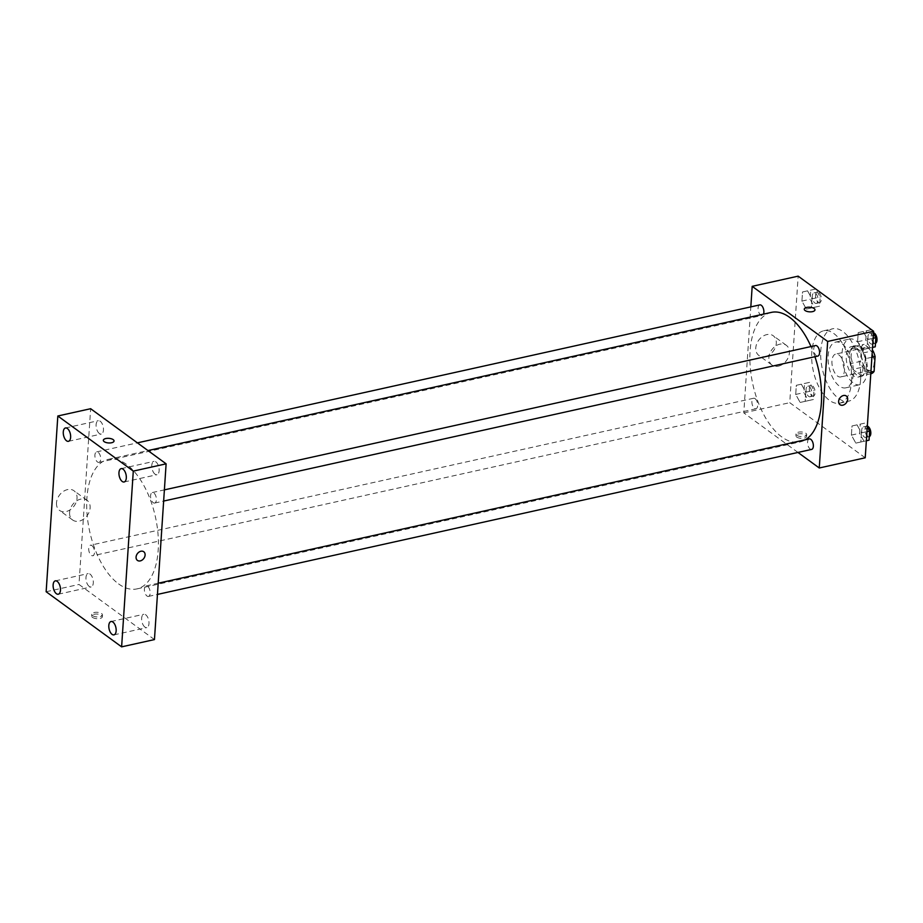 <?xml version="1.0" encoding="UTF-8"?>
<svg xmlns="http://www.w3.org/2000/svg" width="923" height="923" viewBox="0 0 923 923"><rect width="100%" height="100%" fill="white"/><g stroke="black" fill="none" stroke-linecap="round" stroke-linejoin="round"><path stroke-width="0.69" stroke-dasharray="4.62 3.46" d="M837.553 376.065A11.711 5.942 -102.5 0 0 840.784 376.942A11.711 5.942 -102.5 0 0 844.049 364.227A11.711 5.942 -102.5 0 0 835.719 354.086A11.711 5.942 -102.5 0 0 831.992 363.8A11.711 5.942 -102.5 0 0 837.553 376.065M867.101 369.512A11.711 5.942 -102.5 0 0 870.331 370.4A11.711 5.942 -102.5 0 0 873.596 357.686A11.711 5.942 -102.5 0 0 865.266 347.533A11.711 5.942 -102.5 0 0 861.54 357.259A11.711 5.942 -102.5 0 0 867.101 369.512M871.889 357.259L865.255 358.724A15.114 7.661 -102.5 0 0 863.12 352.955L854.294 346.506A15.114 7.661 -102.5 0 0 851.629 348.779L850.648 363.57L860.49 361.389L861.471 346.598A15.114 7.661 -102.5 0 1 864.147 344.325L872.35 350.313M871.45 373.607L862.624 367.169A15.114 7.661 -102.5 0 1 860.49 361.389M865.255 358.724L864.274 373.527L870.908 372.05M870.793 373.757L861.597 375.799L852.771 369.35L862.624 367.169M861.597 375.799A15.114 7.661 -102.5 0 0 864.274 373.527M850.648 363.57A15.114 7.661 -102.5 0 0 852.771 369.35M866.328 367.273A15.61 7.915 77.5 0 1 861.321 376.388A15.61 7.915 77.5 0 1 850.221 362.866A15.61 7.915 77.5 0 1 854.571 345.906A15.61 7.915 77.5 0 1 866.328 367.273M863.051 368A15.61 7.915 -102.5 0 0 851.283 346.644A15.61 7.915 -102.5 0 0 846.322 359.601A15.61 7.915 -102.5 0 0 853.729 375.938A15.61 7.915 -102.5 0 0 858.044 377.115A15.61 7.915 -102.5 0 0 863.051 368M851.629 348.779L861.471 346.598M863.12 352.955L872.316 350.913M854.294 346.506L864.147 344.325M867.239 371.069A23.41 11.884 77.5 0 1 859.728 384.741A23.41 11.884 77.5 0 1 843.068 364.447A23.41 11.884 77.5 0 1 849.598 339.018A23.41 11.884 77.5 0 1 867.239 371.069M853.29 374.161A23.41 11.884 77.5 0 1 845.78 387.833A23.41 11.884 77.5 0 1 829.119 367.539A23.41 11.884 77.5 0 1 835.65 342.11A23.41 11.884 77.5 0 1 853.29 374.161M860.628 379.515A37.07 18.806 77.5 0 1 848.733 401.159A37.07 18.806 77.5 0 1 822.347 369.038A37.07 18.806 77.5 0 1 832.684 328.773A37.07 18.806 77.5 0 1 860.628 379.515M851.594 381.511A37.07 18.806 -102.5 0 0 823.662 330.78A37.07 18.806 -102.5 0 0 811.871 361.551A37.07 18.806 -102.5 0 0 829.465 400.363A37.07 18.806 -102.5 0 0 839.711 403.166A37.07 18.806 -102.5 0 0 851.594 381.511M863.224 331.495L867.643 339.502L867.032 348.64L862.013 349.759L857.605 341.752L858.205 332.615L863.224 331.495L867.643 339.502L867.032 348.64L862.013 349.759L857.605 341.752L858.205 332.615L871.439 329.673L873.481 333.388M807.556 290.837L811.963 298.844L811.363 307.97L806.333 309.09L801.925 301.083L802.525 291.956L807.556 290.837L811.963 298.844L811.363 307.97L806.333 309.09L801.925 301.083L802.525 291.956L815.759 289.014L820.166 297.021L819.566 306.159L814.548 307.278L810.129 299.26L810.74 290.134L815.759 289.014M865.22 457.796L789.742 402.682L798.153 276.15M857.029 424.845L861.447 432.864L860.836 441.99L855.817 443.109L851.398 435.102L852.01 425.964L857.029 424.845L861.447 432.864L860.836 441.99L855.817 443.109L851.398 435.102L852.01 425.964L865.232 423.034L867.274 426.738M801.349 384.187L805.767 392.194L805.156 401.332L800.137 402.451L795.718 394.433L796.33 385.306L801.349 384.187L805.767 392.194L805.156 401.332L800.137 402.451L795.718 394.433L796.33 385.306L809.563 382.364L813.971 390.371L813.359 399.509L808.34 400.628L803.933 392.621L804.533 383.483L809.563 382.364M771.363 312.389A66.341 33.655 -102.5 0 0 750.272 367.458A66.341 33.655 -102.5 0 0 781.746 436.914A66.341 33.655 -102.5 0 0 800.079 441.921A66.341 33.655 -102.5 0 0 805.41 439.775M814.928 356.716A66.341 33.655 -102.5 0 0 810.994 346.552M797.98 452.455L743.788 412.869L750.826 306.886M759.814 304.89A5.388 2.734 -102.5 0 0 758.106 309.367A5.388 2.734 -102.5 0 0 760.656 314.997A5.388 2.734 -102.5 0 0 762.144 315.412A5.388 2.734 -102.5 0 0 763.459 314.143M815.494 345.56A5.388 2.734 -102.5 0 0 813.786 350.025A5.388 2.734 -102.5 0 0 816.336 355.667A5.388 2.734 -102.5 0 0 817.824 356.07M809.298 438.91A5.388 2.734 -102.5 0 0 807.579 443.375A5.388 2.734 -102.5 0 0 810.14 449.016A5.388 2.734 -102.5 0 0 811.629 449.42M755.106 398.655A5.388 2.734 77.5 0 1 757.656 404.297A5.388 2.734 77.5 0 1 755.949 408.762A5.388 2.734 77.5 0 1 752.118 404.089A5.388 2.734 77.5 0 1 753.618 398.251A5.388 2.734 77.5 0 1 755.106 398.655M743.788 412.869L789.742 402.682M765.317 356.578A12.195 9.103 126.1 0 0 775.424 347.244A12.195 9.103 126.1 0 0 773.232 335.753A12.195 9.103 126.1 0 0 758.694 340.229A12.195 9.103 126.1 0 0 758.856 355.447A12.195 9.103 126.1 0 0 765.317 356.578M796.699 437.064A5.365 2.308 3.8 0 0 802.641 438.367A5.365 2.308 3.8 0 0 806.575 436.417A5.365 2.308 3.8 0 0 801.372 433.752A5.365 2.308 3.8 0 0 795.868 435.702A5.365 2.308 3.8 0 0 796.699 437.064M796.826 435.287A5.365 2.308 3.8 0 0 802.768 436.591A5.365 2.308 3.8 0 0 806.69 434.641A5.365 2.308 3.8 0 0 801.487 431.987A5.365 2.308 3.8 0 0 795.984 433.937A5.365 2.308 3.8 0 0 796.826 435.287M814.974 309.886L814.974 309.886A5.365 2.308 -176.2 0 1 809.471 311.836A5.365 2.308 -176.2 0 1 804.268 309.17L804.268 309.17M778.412 366.143A12.195 9.103 126.1 0 0 788.519 356.809A12.195 9.103 126.1 0 0 786.338 345.317A12.195 9.103 126.1 0 0 771.79 349.794A12.195 9.103 126.1 0 0 771.951 365.012A12.195 9.103 126.1 0 0 778.412 366.143M839.988 404.678L839.988 404.689A5.365 4.004 -53.9 0 1 839.918 397.986A5.365 4.004 -53.9 0 1 846.31 396.013L846.322 396.013M118.582 583.901A66.341 33.655 -102.5 0 0 136.904 588.909A66.341 33.655 -102.5 0 0 155.41 516.868A66.341 33.655 -102.5 0 0 108.199 459.377A66.341 33.655 -102.5 0 0 87.097 514.446A66.341 33.655 -102.5 0 0 118.582 583.901M91.931 545.643A5.388 2.734 77.5 0 1 94.492 551.285A5.388 2.734 77.5 0 1 92.773 555.75A5.388 2.734 77.5 0 1 88.943 551.089A5.388 2.734 77.5 0 1 90.442 545.239A5.388 2.734 77.5 0 1 91.931 545.643M153.172 502.654A5.388 2.734 -102.5 0 0 154.66 503.058A5.388 2.734 -102.5 0 0 156.16 497.209A5.388 2.734 -102.5 0 0 152.33 492.547A5.388 2.734 -102.5 0 0 150.611 497.012A5.388 2.734 -102.5 0 0 153.172 502.654M146.965 596.004A5.388 2.734 -102.5 0 0 148.453 596.42A5.388 2.734 -102.5 0 0 149.953 590.57A5.388 2.734 -102.5 0 0 146.122 585.897A5.388 2.734 -102.5 0 0 144.415 590.374A5.388 2.734 -102.5 0 0 146.965 596.004M97.492 461.985A5.388 2.734 -102.5 0 0 98.98 462.4A5.388 2.734 -102.5 0 0 100.48 456.55A5.388 2.734 -102.5 0 0 96.65 451.878A5.388 2.734 -102.5 0 0 94.931 456.354A5.388 2.734 -102.5 0 0 97.492 461.985M154.453 639.581L78.986 584.455L90.65 408.716M155.052 474.191A6.842 3.473 77.5 0 1 151.81 467.038A6.842 3.473 77.5 0 1 153.991 461.362A6.842 3.473 77.5 0 1 158.848 467.28A6.842 3.473 77.5 0 1 156.945 474.71A6.842 3.473 77.5 0 1 155.052 474.191M144.899 627.086A6.842 3.473 77.5 0 1 141.657 619.921A6.842 3.473 77.5 0 1 143.838 614.256A6.842 3.473 77.5 0 1 148.695 620.175A6.842 3.473 77.5 0 1 146.792 627.605A6.842 3.473 77.5 0 1 144.899 627.086M89.219 586.417A6.842 3.473 77.5 0 1 85.977 579.263A6.842 3.473 77.5 0 1 88.158 573.587A6.842 3.473 77.5 0 1 93.015 579.517A6.842 3.473 77.5 0 1 91.112 586.936A6.842 3.473 77.5 0 1 89.219 586.417M99.384 433.522A6.842 3.473 77.5 0 1 96.13 426.368A6.842 3.473 77.5 0 1 98.311 420.692A6.842 3.473 77.5 0 1 103.18 426.622A6.842 3.473 77.5 0 1 101.265 434.041A6.842 3.473 77.5 0 1 99.384 433.522M46.15 591.735L78.986 584.455M92.496 617.383A5.365 2.308 3.8 0 0 98.449 618.687A5.365 2.308 3.8 0 0 102.372 616.737A5.365 2.308 3.8 0 0 97.169 614.083A5.365 2.308 3.8 0 0 91.665 616.033A5.365 2.308 3.8 0 0 92.496 617.383M56.499 502.862A12.195 9.103 126.1 0 0 59.568 510.442A12.195 9.103 126.1 0 0 74.117 505.966A12.195 9.103 126.1 0 0 73.955 490.748A12.195 9.103 126.1 0 0 63.11 491.578A12.195 9.103 126.1 0 0 56.499 502.862M69.594 512.427A12.195 9.103 126.1 0 0 72.663 520.007A12.195 9.103 126.1 0 0 87.212 515.53A12.195 9.103 126.1 0 0 87.05 500.312A12.195 9.103 126.1 0 0 76.205 501.143A12.195 9.103 126.1 0 0 69.594 512.427M137.423 560.399L137.423 560.399A5.365 4.004 -53.9 0 1 136.073 557.077A5.365 4.004 -53.9 0 1 138.981 552.104A5.365 4.004 -53.9 0 1 143.746 551.735L143.746 551.735M92.623 615.618A5.365 2.308 3.8 0 0 98.565 616.922A5.365 2.308 3.8 0 0 102.488 614.972A5.365 2.308 3.8 0 0 97.284 612.307A5.365 2.308 3.8 0 0 91.781 614.256A5.365 2.308 3.8 0 0 92.623 615.618M114.037 440.998L114.037 440.998A5.365 2.308 -176.2 0 1 108.533 442.948A5.365 2.308 -176.2 0 1 103.33 440.294L103.33 440.294M808.629 396.348A5.388 2.734 -102.5 0 0 810.117 396.752A5.388 2.734 -102.5 0 0 811.617 390.902A5.388 2.734 -102.5 0 0 807.787 386.241A5.388 2.734 -102.5 0 0 806.079 390.706A5.388 2.734 -102.5 0 0 808.629 396.348M805.767 392.194L813.971 390.371M805.156 401.332L813.359 399.509M800.137 402.451L808.34 400.628M795.718 394.433L803.933 392.621M796.33 385.306L804.533 383.483M811.917 395.621A5.388 2.734 -102.5 0 0 813.405 396.025A5.388 2.734 -102.5 0 0 814.905 390.175A5.388 2.734 -102.5 0 0 811.075 385.514A5.388 2.734 -102.5 0 0 809.356 389.979A5.388 2.734 -102.5 0 0 811.917 395.621M814.824 302.998A5.388 2.734 -102.5 0 0 816.313 303.402A5.388 2.734 -102.5 0 0 817.824 297.552A5.388 2.734 -102.5 0 0 813.982 292.891A5.388 2.734 -102.5 0 0 812.275 297.356A5.388 2.734 -102.5 0 0 814.824 302.998M811.963 298.844L820.166 297.021M811.363 307.97L819.566 306.159M806.333 309.09L814.548 307.278M801.925 301.083L810.129 299.26M802.525 291.956L810.74 290.134M818.113 302.271A5.388 2.734 -102.5 0 0 819.601 302.675A5.388 2.734 -102.5 0 0 821.101 296.825A5.388 2.734 -102.5 0 0 817.27 292.164A5.388 2.734 -102.5 0 0 815.551 296.629A5.388 2.734 -102.5 0 0 818.113 302.271M860.836 441.99L866.351 440.767L864.02 441.298L859.613 433.279L860.213 424.153L865.232 423.034M864.309 437.006A5.388 2.734 -102.5 0 0 865.797 437.421A5.388 2.734 -102.5 0 0 867.297 431.572A5.388 2.734 -102.5 0 0 863.466 426.899A5.388 2.734 -102.5 0 0 861.747 431.376A5.388 2.734 -102.5 0 0 864.309 437.006M861.447 432.864L866.951 431.641M855.817 443.109L864.02 441.298M851.398 435.102L859.613 433.279M852.01 425.964L860.213 424.153M867.32 426.161A5.388 2.734 -102.5 0 0 866.743 426.172A5.388 2.734 -102.5 0 0 865.036 430.649A5.388 2.734 -102.5 0 0 867.585 436.279A5.388 2.734 -102.5 0 0 869.074 436.694A5.388 2.734 -102.5 0 0 869.281 436.625M867.032 348.64L872.547 347.417L870.227 347.936L865.809 339.929L866.42 330.792L871.439 329.673M870.504 343.656A5.388 2.734 -102.5 0 0 871.993 344.06A5.388 2.734 -102.5 0 0 873.493 338.222A5.388 2.734 -102.5 0 0 869.662 333.549A5.388 2.734 -102.5 0 0 867.955 338.026A5.388 2.734 -102.5 0 0 870.504 343.656M867.643 339.502L873.158 338.279M862.013 349.759L870.227 347.936M857.605 341.752L865.809 339.929M858.205 332.615L866.42 330.792M873.516 332.811A5.388 2.734 -102.5 0 0 872.95 332.822A5.388 2.734 -102.5 0 0 871.231 337.287A5.388 2.734 -102.5 0 0 873.793 342.929A5.388 2.734 -102.5 0 0 875.281 343.333A5.388 2.734 -102.5 0 0 875.477 343.275M865.266 347.533L835.719 354.086M870.331 370.4L840.784 376.942M858.044 377.115L861.321 376.388M851.283 346.644L854.571 345.906M845.78 387.833L859.728 384.741M835.65 342.11L849.598 339.018M839.711 403.166L848.733 401.159M823.662 330.78L832.684 328.773M795.984 433.937L795.868 435.702M806.69 434.641L806.575 436.417M786.338 345.317L773.232 335.753M771.951 365.012L758.856 355.447M136.904 588.909L800.079 441.921M108.199 459.377L147.957 450.574M753.618 398.251L90.442 545.239M755.949 408.762L92.773 555.75M154.66 503.058L163.648 501.062M152.33 492.547L164.386 489.871M148.453 596.42L157.452 594.424M146.122 585.897L158.191 583.221M98.98 462.4L762.144 315.412M96.65 451.878L137.389 442.855M124.12 481.979L156.945 474.71M121.155 468.63L153.991 461.362M113.956 634.874L146.792 627.605M111.002 621.525L143.838 614.256M58.287 594.216L91.112 586.936M55.322 580.867L88.158 573.587M68.44 441.321L101.265 434.041M65.475 427.972L98.311 420.692M87.05 500.312L73.955 490.748M72.663 520.007L59.568 510.442M91.781 614.256L91.665 616.033M102.488 614.972L102.372 616.737M810.117 396.752L813.405 396.025M807.787 386.241L811.075 385.514M816.313 303.402L819.601 302.675M813.982 292.891L817.27 292.164M865.797 437.421L869.074 436.694M863.466 426.899L866.743 426.172M871.993 344.06L875.281 343.333M869.662 333.549L872.95 332.822"/><path stroke-width="1.38" d="M872.35 350.313L872.962 350.763A15.114 7.661 -102.5 0 1 875.096 356.543L874.116 371.346A15.114 7.661 -102.5 0 1 871.45 373.607L870.793 373.757M870.908 372.05L874.116 371.346M871.889 357.259L875.096 356.543M872.316 350.913L872.962 350.763M750.826 306.886L752.187 286.338L798.153 276.15L873.62 331.265L865.22 457.796L819.255 467.984L797.98 452.455M752.187 286.338L827.654 341.452L873.62 331.265M827.654 341.452L819.255 467.984M846.31 396.013A5.365 4.004 -53.9 0 1 847.279 401.078A5.365 4.004 -53.9 0 1 842.826 405.185A5.365 4.004 -53.9 0 1 839.988 404.689A5.365 4.004 -53.9 0 1 839.918 397.986A5.365 4.004 -53.9 0 1 846.322 396.013A5.365 4.004 -53.9 0 1 847.279 401.078A5.365 4.004 -53.9 0 1 842.837 405.185A5.365 4.004 -53.9 0 1 839.988 404.678M805.41 439.775A66.341 33.655 -102.5 0 0 814.928 356.716M810.994 346.552A66.341 33.655 -102.5 0 0 771.363 312.389L147.957 450.574M763.459 314.143A5.388 2.734 -102.5 0 0 763.183 308.028A5.388 2.734 -102.5 0 0 759.814 304.89L137.389 442.855M163.648 501.062L817.824 356.07A5.388 2.734 -102.5 0 0 819.324 350.221A5.388 2.734 -102.5 0 0 815.494 345.56L164.386 489.871M157.452 594.424L811.629 449.42A5.388 2.734 -102.5 0 0 813.128 443.571A5.388 2.734 -102.5 0 0 809.298 438.91L158.191 583.221M804.268 309.17A5.365 2.308 -176.2 0 1 808.19 307.221A5.365 2.308 -176.2 0 1 814.132 308.524A5.365 2.308 -176.2 0 1 814.974 309.886A5.365 2.308 -176.2 0 1 809.471 311.836A5.365 2.308 -176.2 0 1 804.268 309.17A5.365 2.308 -176.2 0 1 808.19 307.221A5.365 2.308 -176.2 0 1 814.132 308.524A5.365 2.308 -176.2 0 1 814.974 309.886M166.117 463.831L154.453 639.581L121.617 646.85L46.15 591.735L57.826 415.996L133.293 471.111L166.117 463.831L90.65 408.716L57.826 415.996M103.33 440.294A5.365 2.308 -176.2 0 1 107.264 438.344A5.365 2.308 -176.2 0 1 113.206 439.648A5.365 2.308 -176.2 0 1 114.037 440.998A5.365 2.308 -176.2 0 1 108.533 442.948A5.365 2.308 -176.2 0 1 103.33 440.294A5.365 2.308 -176.2 0 1 107.264 438.333A5.365 2.308 -176.2 0 1 113.206 439.648A5.365 2.308 -176.2 0 1 114.037 440.998M133.293 471.111L121.617 646.85M136.073 557.077A5.365 4.004 -53.9 0 1 138.981 552.104A5.365 4.004 -53.9 0 1 143.746 551.735A5.365 4.004 -53.9 0 1 143.826 558.438A5.365 4.004 -53.9 0 1 137.423 560.399A5.365 4.004 -53.9 0 1 136.073 557.077M63.283 431.964A6.842 3.473 -102.5 0 0 66.548 440.802A6.842 3.473 -102.5 0 0 68.44 441.321A6.842 3.473 -102.5 0 0 70.344 433.891A6.842 3.473 -102.5 0 0 65.475 427.972A6.842 3.473 -102.5 0 0 63.283 431.964M53.13 584.859A6.842 3.473 -102.5 0 0 56.395 593.697A6.842 3.473 -102.5 0 0 58.287 594.216A6.842 3.473 -102.5 0 0 60.191 586.786A6.842 3.473 -102.5 0 0 55.322 580.867A6.842 3.473 -102.5 0 0 53.13 584.859M108.81 625.517A6.842 3.473 -102.5 0 0 112.075 634.366A6.842 3.473 -102.5 0 0 113.956 634.874A6.842 3.473 -102.5 0 0 115.871 627.455A6.842 3.473 -102.5 0 0 111.002 621.525A6.842 3.473 -102.5 0 0 108.81 625.517M118.963 472.622A6.842 3.473 -102.5 0 0 122.228 481.471A6.842 3.473 -102.5 0 0 124.12 481.979A6.842 3.473 -102.5 0 0 126.024 474.56A6.842 3.473 -102.5 0 0 121.155 468.63A6.842 3.473 -102.5 0 0 118.963 472.622M143.746 551.735A5.365 4.004 -53.9 0 1 143.815 558.438A5.365 4.004 -53.9 0 1 137.423 560.399M867.274 426.738L869.651 431.041L869.039 440.167L866.351 440.779L869.039 440.167M866.951 431.641L869.651 431.041M869.281 436.625A5.388 2.734 -102.5 0 0 870.654 431.179A5.388 2.734 -102.5 0 0 867.32 426.161M873.481 333.388L875.846 337.691L875.246 346.817L872.547 347.417L875.246 346.817M873.158 338.279L875.846 337.691M875.477 343.275A5.388 2.734 -102.5 0 0 876.85 337.83A5.388 2.734 -102.5 0 0 873.516 332.811"/></g></svg>
